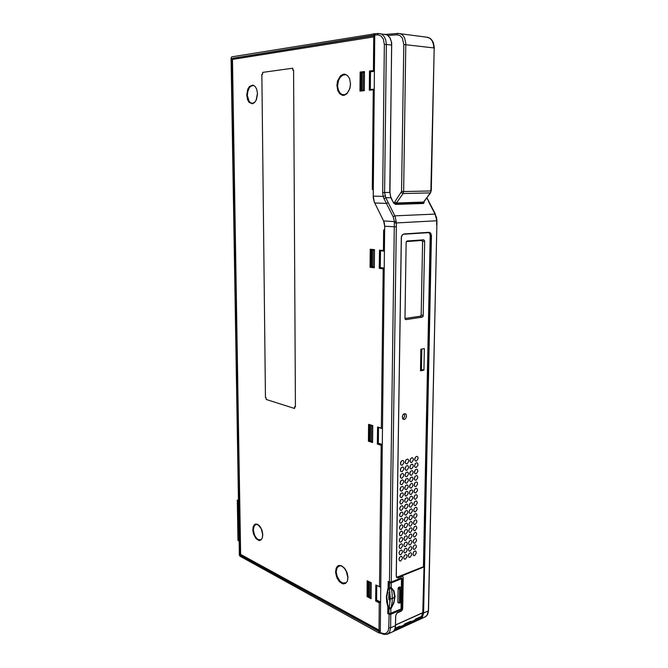 <?xml version="1.0" encoding="UTF-8"?>
<svg xmlns="http://www.w3.org/2000/svg" width="668" height="668" viewBox="0 0 668 668"><rect width="100%" height="100%" fill="white"/><g stroke="black" fill="none" stroke-linecap="round" stroke-linejoin="round"><path stroke-width="1" d="M240.58 554.373L232.497 58.884L233.249 58.2L232.431 59.36L373.654 36.865L374.523 35.496L373.654 36.865L374.756 36.782L232.214 59.435L240.614 554.64L379.883 631.051L379.207 631.068L378.881 630.291L379.892 630.567L240.58 554.373M374.723 35.496L233.215 58.208L374.723 35.496M380.276 632.997L384.701 226.193L384.651 230.009L383.657 229.934L383.624 232.781L384.618 232.823L383.624 232.781L384.618 232.723L383.624 232.781L383.657 229.934L384.651 230.009L384.701 226.193L383.566 220.974L384.334 223.062L384.701 226.193L383.724 221.308L374.314 202.12L373.22 196.108L374.147 201.686L373.278 197.686L373.287 189.453L372.31 189.428L372.335 186.572L373.312 186.581L372.335 186.572L372.31 189.428L373.287 189.411L372.31 189.428L373.287 189.453L373.22 196.108L374.773 35.028L375.374 33.742L378.13 33.483M373.253 89.813L369.312 90.188L369.479 70.95L374.431 70.424L369.479 70.95L374.431 70.591L370.523 71.05L370.356 90.088L370.523 71.05L369.479 70.95L369.312 90.188L373.253 89.813L372.335 186.572L373.253 89.813M379.299 602.912L375.65 601.033L375.825 585.034L380.409 587.063L375.825 585.034L375.65 601.033L376.602 600.632L380.226 602.503L376.602 600.632L376.769 585.502L376.602 600.632L375.65 601.033L379.299 602.912L378.973 630.341L379.299 602.912M381.144 445.331L377.37 444.095L377.554 427.052L382.296 428.355L377.554 427.052L377.37 444.095L378.347 443.836L382.096 445.055L378.347 443.836L378.531 427.353L378.347 443.836L377.37 444.095L381.144 445.331L379.482 586.855L381.144 445.331M383.207 268.853L379.29 268.394L379.491 250.149L384.409 250.575L379.491 250.149L379.29 268.394L384.192 268.753L379.29 268.394L383.207 268.853L381.344 428.221L383.207 268.853M424.197 201.845L422.393 202.93L394.955 203.849L396.441 202.997L394.721 202.02L401.577 191.557L403.614 191.566L405.852 43.303L404.633 38.043L403.105 35.646L401.126 34.06L398.262 33.408L385.912 34.377M430.735 192.634L430.885 190.973L430.643 192.776L422.944 202.83L395.13 203.849M427.695 37.299L397.777 33.433L396.926 34.819L399.965 35.571L402.361 38.193L403.781 44.48L433.816 47.946L433.549 44.647L432.179 40.848L429.858 38.243L426.927 37.199M231.604 61.99L231.095 61.949L231.028 58.208L231.696 56.847L375.767 33.642M374.773 35.112L233.124 58.225M240.346 551.927L239.278 551.718L239.344 555.05L239.979 556.193L378.948 632.897L380.459 633.08M240.739 554.899L239.962 555.158L379.875 631.903M253.473 530.559L254.541 534.985L256.136 537.773L258.09 539.535L260.662 539.752L258.09 539.535L256.136 537.773L254.541 534.985L253.473 530.559M256.12 524.322L254.182 525.983L253.439 529.757L253.848 526.776L254.834 525.056L256.211 524.305L258.132 524.789L261.288 528.755L262.658 534.634L262.132 531.06L260.754 527.703L258.825 525.29L256.12 524.322M336.296 572.434L337.14 576.392L339.787 580.943L342.383 582.922L345.69 582.855L342.383 582.922L339.787 580.943L337.14 576.392L336.296 572.434M339.386 565.788L337.081 567.758L336.263 571.549L336.73 568.568L338.041 566.506L340.137 565.704L341.882 566.163L344.554 568.385L346.074 570.706L347.828 577.603L347.176 573.411L345.356 569.478L342.793 566.706L340.989 565.829L338.626 566.088L339.386 565.788M337.707 86.539L338.4 90.071L339.912 92.86L342.024 94.505L344.696 94.689L346.867 93.445L348.713 91.04L349.965 87.775L350.416 84.093L349.965 87.775L348.713 91.04L346.867 93.445L344.696 94.689L342.024 94.505L339.912 92.86L338.4 90.071L337.707 86.539M345.164 74.783L342.776 75.15L339.945 77.647L338.451 80.678L337.674 85.487L338.451 80.678L339.945 77.647L342.776 75.15L345.164 74.783M247.486 95.942L249.005 101.102L250.65 102.839L252.638 103.323L254.817 102.087L256.195 99.975L257.389 93.912L256.195 99.975L254.817 102.087L252.638 103.323L250.65 102.839L249.005 101.102L247.486 95.942M253.013 85.596L250.6 86.372L249.055 88.201L247.728 91.842L247.444 95.006L247.728 91.842L249.055 88.201L250.6 86.372L253.013 85.596M402.52 418.485L403.631 418.143L404.558 416.707L404.624 414.962L403.798 413.884M238.409 499.656L237.257 500.223L238.426 500.674M238.418 500.415L237.908 500.223L238.409 499.94M239.094 540.871L237.942 540.42L237.265 500.265M389.227 606.661L388.676 606.945L389.168 606.945L389.703 603.93L390.112 596.816L389.411 589.477L388.3 587.79L388.701 581.878M390.12 597.451L389.477 596.85M389.477 597.109L389.394 593.234L389.861 592.992M388.676 606.945L388.016 607.738L387.941 612.957L389.001 613.533M388.651 581.895L389.678 582.362L389.452 588.85L391.465 588.475L392.233 594.629L392.208 601.626L390.88 608.89L393.861 602.979L395.064 596.532L394.036 591.013L391.181 587.523L393.594 591.297L394.646 596.808L395.064 596.532M389.194 607.604L390.379 598.728L392.275 598.753L394.646 596.808L393.936 601.609L392.041 606.369L390.997 607.947L389.194 607.604L389.043 608.84L390.88 608.89L390.822 613.466L389.102 613.658L390.722 613.675L400.867 609.258L401.059 608.606M389.043 608.84L388.976 613.408L389.903 613.6L400.959 609.032M388.358 582.387L391.022 582.989L401.493 578.772L401.393 588.049M389.335 587.473L391.181 587.523L391.239 582.78L389.678 582.362M398.412 602.761L397.861 602.26L398.086 588.241L398.512 587.448L400.082 586.963M400.909 587.531L401.727 589.193M399.706 586.93L400.533 587.498L399.623 587.873L400.666 589.836L401.501 589.485L400.917 602.603L401.518 601.609L399.138 603.079L400.082 602.962M262.591 72.403L292.718 68.211L292.809 70.232L293.619 70.123L295.381 406.929L294.613 406.687L294.571 408.449L266.231 399.489L266.148 397.752L265.446 397.527L261.864 74.315L262.616 74.215L262.591 72.403M398.955 559.25L399.881 557.003M399.055 552.995L399.982 550.716M399.147 546.733L400.074 544.42M399.247 540.454L400.174 538.107M399.347 534.149L400.274 531.778M399.447 527.837L400.366 525.432M399.547 521.508L400.466 519.078M399.648 515.162L400.558 512.698M399.748 508.791L400.658 506.302M399.848 502.411L400.758 499.898M399.948 496.015L400.85 493.468M400.048 489.602L400.95 487.03M400.149 483.173L401.042 480.576M400.257 476.727L401.142 474.096M400.357 470.264L401.234 467.608M400.466 463.776L401.334 461.104M403.664 557.421L404.558 555.225M405.251 462.373L406.094 459.751M408.323 555.609L409.192 553.471M409.993 460.978L410.812 458.407M412.949 553.814L413.776 551.735M413.058 547.643L413.893 545.531M413.166 541.464L414.001 539.31M413.283 535.26L414.118 533.081M413.4 529.039L414.235 526.827M413.509 522.81L414.344 520.564M413.626 516.564L414.461 514.285M413.743 510.294L414.569 507.989M413.859 504.014L414.686 501.685M413.976 497.718L414.803 495.355M414.093 491.406L414.911 489.018M414.21 485.077L415.028 482.655M414.327 478.731L415.137 476.284M414.452 472.368L415.254 469.896M414.569 465.988L415.371 463.492M414.686 459.592L415.479 457.071M388.417 588.249L386.755 596.908L388.191 607.195M390.095 599.697L389.035 599.889L388.809 597.943L389.01 592.591L389.72 591.739M388.125 613.207L387.749 613.625L388.968 614.218L390.58 614.368L401.101 609.8L401.318 608.682L401.025 609.834M401.535 577.904L391.156 582.104L389.411 582.07L391.264 582.078L396.349 222.928L394.37 222.887L394.304 225.108L394.279 226.778L396.266 226.786M389.427 582.137L388.183 581.511L389.411 582.037L394.279 226.778L384.701 226.193M395.64 616.197L396.266 614.017L397.744 612.631L396.425 613.875L395.64 616.197L395.498 625.665L395.64 616.197M429.165 232.581L430.635 232.957L431.436 235.512L430.376 233.249L429.056 232.581M401.343 237.532L402.094 235.061L403.814 234L402.094 235.245L401.351 237.507L396.241 575.975L396.792 577.369L398.287 577.887L396.825 577.678L396.241 575.975L401.343 237.532L396.249 575.808L396.992 577.519M397.736 612.648L401.101 611.237L396.992 613.09M393.352 631.318L394.922 629.005L395.498 625.665L390.613 627.853L389.519 632.237L386.931 634.341M422.452 612.923L421.917 615.57L420.539 617.508L421.257 618.685L422.335 617.549L423.596 613.04L431.436 235.512M428.697 232.606L429.808 233.616L430.217 235.462L431.052 235.512L423.17 614.017L422.468 616.614L421.09 618.426L393.953 630.734M424.514 617.24L427.111 615.203L428.163 610.986L423.554 613.057L422.752 612.79L395.581 624.981M401.159 611.145L401.585 610.819M430.217 235.462L423.412 566.689L423.988 566.948L401.351 576.066L402.687 576.3L403.255 577.57L402.729 576.342L401.543 576.167L402.771 576.651L403.188 577.661L402.67 608.698L401.493 610.894L397.744 612.581M403.631 234.209L429.015 232.589L403.389 234.243L402.002 235.278L401.384 236.998M379.875 632.178L383.866 634.433L387.407 634.157L425.792 616.664L427.553 614.644L428.397 611.921L436.955 220.732M436.538 219.396L435.027 214.061L436.58 217.401L436.596 220.816L396.349 222.928L395.239 216.607L385.812 197.761L390.863 197.628L389.912 192.417L384.609 192.543L385.812 197.761L384.033 198.621L383.081 196.133L382.647 192.534L384.609 192.543L386.363 44.464L391.623 45.107L391.339 41.742L389.978 37.876L387.699 35.237L384.885 34.21M424.03 202.07L423.879 203.264L423.094 203.222L423.487 202.571M393.895 203.339L395.765 204.4L393.627 203.014L390.989 197.895M427.027 197.87L428.823 201.427L426.835 198.129M394.93 629.089L399.038 627.235L399.973 626.141L395.197 628.296M404.816 623.945L403.881 625.039L409.901 622.317L410.845 621.223L404.816 623.945M421.483 616.414L415.588 619.086L414.644 620.171L420.539 617.508M394.37 222.887L394.354 221.567L396.333 221.442M383.566 220.974L374.706 203.005L383.566 220.974L394.354 221.567L393.268 217.016L384.033 198.621M389.745 192.426L391.673 42.877L390.112 37.909L387.073 34.828L378.263 33.458L381.486 34.093L384.092 36.381L385.795 40.022L386.363 44.464L384.334 44.48L383.315 39.111L381.119 36.097L378.138 34.845L374.773 35.028M393.277 202.487L390.596 196.659L389.912 192.818L391.632 45.215M395.356 204.157L393.31 202.279M423.412 566.689L396.709 577.277M400.658 561.011L399.422 560.794L398.971 559.066L399.831 557.062L401.284 556.294L402.203 556.937L402.378 558.573L400.658 561.011M400.758 554.741L399.531 554.524L399.072 552.787L399.923 550.783L401.426 550.023L402.295 550.657L402.478 552.294L400.758 554.741M400.858 548.461L399.631 548.236L399.163 546.499L400.023 544.478L401.518 543.727L402.395 544.37L402.587 546.006L400.858 548.461M400.959 542.157L399.74 541.94L399.264 540.195L400.124 538.166L401.56 537.414L402.495 538.057L402.687 539.702L400.959 542.157M401.059 535.845L399.848 535.619L399.364 533.874L400.216 531.837L401.702 531.093L402.587 531.728L402.796 533.381L401.059 535.845M401.159 529.515L399.957 529.29L399.456 527.536L400.316 525.491L401.744 524.747L402.687 525.382L402.896 527.044L401.159 529.515M401.259 523.161L400.065 522.944L399.556 521.182L400.416 519.128L401.927 518.401L402.779 519.028L403.004 520.698L401.259 523.161M401.359 516.798L399.965 516.331L399.656 514.811L400.508 512.757L401.977 512.022L402.879 512.648L403.105 514.327L401.359 516.798M401.46 510.419L400.282 510.193L399.756 508.423L400.608 506.361L402.111 505.634L402.979 506.26L403.213 507.939L401.46 510.419M401.568 504.023L400.391 503.797L399.856 502.019L400.708 499.948L402.203 499.23L403.071 499.848L403.313 501.534L401.568 504.023M401.668 497.61L400.291 497.134L399.957 495.598L400.808 493.518L402.245 492.8L403.171 493.427L403.422 495.122L401.668 497.61M401.769 491.18L400.391 490.704L400.115 488.709L400.909 487.081L402.428 486.371L403.272 486.98L403.53 488.684L401.769 491.18M401.869 484.734L400.499 484.258L400.149 482.714L401.009 480.618L402.47 479.908L403.363 480.526L403.639 482.229L401.869 484.734M401.977 478.271L400.608 477.795L400.249 476.242L401.101 474.138L402.562 473.437L403.464 474.046L403.739 475.766L401.977 478.271M402.078 471.792L400.725 471.316L400.349 469.754L401.201 467.65L402.695 466.949L403.564 467.558L403.848 469.278L402.078 471.792M402.178 465.295L400.833 464.819L400.458 463.25L401.301 461.137L402.787 460.444L403.664 461.045L403.956 462.774L402.178 465.295M405.342 559.191L404.123 558.982L403.681 557.262L404.524 555.258L405.969 554.498L406.879 555.141L407.046 556.761L405.342 559.191M405.451 552.954L404.24 552.737L403.781 551.016L404.633 549.004L406.111 548.253L406.979 548.887L407.154 550.515L405.451 552.954M405.551 546.7L404.349 546.482L403.881 544.746L404.733 542.733L406.161 541.982L407.079 542.616L407.271 544.253L405.551 546.7M405.66 540.42L404.466 540.212L403.981 538.466L404.833 536.454L406.353 535.711L407.179 536.337L407.38 537.982L405.66 540.42M405.768 534.133L404.574 533.916L404.09 532.179L404.942 530.15L406.403 529.407L407.28 530.033L407.488 531.686L405.768 534.133M405.877 527.829L404.482 527.369L404.19 525.866L405.042 523.829L406.503 523.094L407.388 523.72L407.597 525.374L405.877 527.829M405.977 521.508L404.8 521.29L404.299 519.537L405.142 517.5L406.595 516.765L407.488 517.391L407.705 519.053L405.977 521.508M406.086 515.17L404.708 514.711L404.399 513.191L405.251 511.145L406.695 510.419L407.589 511.037L407.814 512.707L406.086 515.17M406.194 508.824L404.825 508.356L404.566 506.386L405.351 504.783L406.879 504.064L407.697 504.674L407.931 506.352L406.194 508.824M406.303 502.453L404.933 501.985L404.608 500.457L405.459 498.395L407.021 497.693L407.956 498.645L408.039 499.973L406.303 502.453M406.411 496.065L405.259 495.848L404.716 494.07L405.559 491.999L406.987 491.281L407.897 491.899L408.148 493.585L406.411 496.065M406.52 489.661L405.159 489.201L404.816 487.665L405.668 485.586L407.079 484.868L408.006 485.486L408.265 487.181L406.52 489.661M406.628 483.248L405.276 482.78L404.925 481.236L405.768 479.148L407.221 478.447L408.106 479.056L408.373 480.76L406.628 483.248M406.737 476.81L405.392 476.342L405.033 474.798L405.877 472.702L407.321 472L408.206 472.61L408.49 474.313L406.737 476.81M406.845 470.364L405.501 469.896L405.134 468.343L405.977 466.239L407.413 465.538L408.315 466.147L408.599 467.859L406.845 470.364M406.954 463.893L405.618 463.425L405.242 461.872L406.086 459.759L407.547 459.066L408.415 459.667L408.707 461.388L406.954 463.893M409.985 557.396L408.783 557.187L408.34 555.475L409.183 553.48L410.603 552.72L411.505 553.355L411.68 554.974L409.985 557.396M410.102 551.183L408.899 550.966L408.449 549.255L409.292 547.251L410.753 546.499L411.613 547.125L411.797 548.754L410.102 551.183M410.21 544.946L409.025 544.737L408.557 543.017L409.4 541.005L410.862 540.262L411.722 540.888L411.906 542.516L410.21 544.946M410.319 538.7L409.142 538.491L408.666 536.763L409.501 534.751L410.962 534.008L411.83 534.634L412.022 536.27L410.319 538.7M410.428 532.446L409.259 532.229L408.774 530.492L409.609 528.471L411.062 527.737L411.939 528.363L412.139 530L410.428 532.446M410.544 526.167L409.375 525.95L408.883 524.213L409.718 522.184L411.162 521.449L412.039 522.067L412.256 523.72L410.544 526.167M410.653 519.871L409.492 519.662L408.991 517.909L409.826 515.88L411.263 515.145L412.148 515.763L412.373 517.424L410.653 519.871M410.77 513.567L409.409 513.107L409.1 511.596L409.943 509.55L411.413 508.832L412.256 509.45L412.482 511.112L410.77 513.567M410.878 507.237L409.526 506.778L409.208 505.267L410.052 503.213L411.563 502.503L412.365 503.113L412.599 504.774L410.878 507.237M410.995 500.9L409.643 500.432L409.317 498.921L410.16 496.858L411.571 496.14L412.473 496.758L412.715 498.428L410.995 500.9M411.104 494.537L409.76 494.078L409.426 492.558L410.269 490.487L411.722 489.778L412.582 490.387L412.832 492.065L411.104 494.537M411.221 488.166L409.885 487.707L409.542 486.179L410.377 484.1L411.78 483.39L412.69 483.999L412.949 485.686L411.221 488.166M411.329 481.778L410.002 481.319L409.709 479.323L410.486 477.695L411.964 477.002L412.799 477.603L413.066 479.298L411.329 481.778M411.446 475.365L410.119 474.906L409.818 472.911L410.595 471.282L412.106 470.589L413.075 471.533L413.183 472.886L411.446 475.365M411.563 468.944L410.244 468.485L409.876 466.94L410.711 464.845L412.164 464.151L413.024 464.744L413.3 466.456L411.563 468.944M411.68 462.506L410.361 462.047L409.985 460.494L410.82 458.39L412.231 457.697L413.133 458.298L413.425 460.01L411.68 462.506M414.586 555.609L413.4 555.409L412.958 553.705L413.793 551.71L415.296 550.966L416.097 551.584L416.264 553.196L414.586 555.609M414.703 549.422L413.525 549.213L413.066 547.51L413.901 545.514L415.354 544.762L416.206 545.389L416.389 547.009L414.703 549.422M414.82 543.218L413.651 543.009L413.183 541.297L414.018 539.293L415.463 538.55L416.323 539.176L416.506 540.796L414.82 543.218M414.937 536.997L413.776 536.796L413.292 535.068L414.135 533.064L415.621 532.329L416.431 532.947L416.623 534.575L414.937 536.997M415.053 530.768L413.893 530.559L413.409 528.831L414.243 526.81L415.721 526.083L416.548 526.701L416.748 528.338L415.053 530.768M415.17 524.514L414.018 524.305L413.525 522.576L414.36 520.547L415.788 519.821L416.657 520.439L416.865 522.075L415.17 524.514M415.287 518.251L413.943 517.8L413.701 515.863L414.469 514.268L415.939 513.55L416.774 514.16L416.991 515.805L415.287 518.251M415.404 511.964L414.06 511.513L413.751 510.01L414.586 507.972L415.997 507.254L416.882 507.864L417.108 509.525L415.404 511.964M415.521 505.668L414.185 505.217L413.868 503.714L414.703 501.668L416.156 500.95L416.999 501.559L417.233 503.221L415.521 505.668M415.638 499.355L414.31 498.904L413.985 497.393L414.82 495.339L416.256 494.629L417.108 495.23L417.35 496.9L415.638 499.355M415.763 493.026L414.436 492.575L414.102 491.055L414.928 488.993L416.323 488.283L417.224 488.892L417.475 490.562L415.763 493.026M415.88 486.68L414.561 486.229L414.277 484.25L415.045 482.638L416.515 481.937L417.341 482.53L417.6 484.216L415.88 486.68M415.997 480.317L414.686 479.866L414.394 477.887L415.162 476.259L416.623 475.566L417.458 476.159L417.717 477.845L415.997 480.317M416.114 473.938L414.803 473.487L414.511 471.499L415.279 469.871L416.732 469.178L417.567 469.771L417.842 471.466L416.114 473.938M416.239 467.55L414.937 467.091L414.569 465.554L415.396 463.458L416.84 462.774L417.684 463.367L417.968 465.062L416.239 467.55M416.356 461.137L415.062 460.678L414.686 459.133L415.513 457.037L416.949 456.353L417.801 456.937L418.093 458.649L416.356 461.137M404.349 419.487L402.846 419.003L402.303 416.481L403.247 414.377L404.967 413.55L406.136 414.335L406.511 416.481L405.585 418.661L404.349 419.487M423.788 239.804L424.664 241.048L423.145 316.206L422.285 317.141L405.818 319.596L405.017 318.92L406.186 242.392L407.104 240.989L423.788 239.804L421.725 240.48L422.602 241.724L421.141 315.296L420.289 316.223L404.967 318.494M403.764 551.2L404.658 548.971M405.142 468.827L405.994 466.222M405.033 475.257L405.885 472.685M404.967 480.902L404.925 481.678L405.501 480.893L405.785 479.131M404.816 488.083L405.685 485.561M404.75 493.752L404.708 494.462L405.276 493.702L405.585 491.974M404.599 500.833L405.484 498.37M404.491 507.187L405.376 504.749M404.39 513.525L405.276 511.112M404.282 519.846L405.175 517.466M404.173 526.15L405.067 523.795M404.073 532.438L404.967 530.116M403.973 538.709L404.866 536.412M403.864 544.963L404.766 542.7M409.876 467.4L410.703 464.853M409.76 473.804L410.595 471.282M409.651 480.2L410.486 477.704M409.534 486.571L410.377 484.1M409.426 492.926L410.269 490.487M409.309 499.272L410.16 496.858M409.2 505.592L410.052 503.204M409.083 511.905L409.943 509.542M408.975 518.193L409.835 515.871M408.866 524.472L409.726 522.176M408.758 530.734L409.618 528.463M408.649 536.972L409.509 534.742M408.54 543.201L409.409 540.996M408.432 549.413L409.3 547.242M262.741 534.759L262.315 537.865L261.046 539.919L259.167 540.537L256.003 538.625L253.564 534.141L252.846 530.592L253.214 526.66L254.466 524.597L257.38 524.18L259.501 525.783L261.981 530.3L262.708 533.899L262.315 537.865L261.046 539.919L259.167 540.537L256.003 538.625L253.564 534.141L252.813 529.983L253.214 526.66L255.335 524.071L257.38 524.18L260.47 527.069L261.981 530.3L262.741 534.759M347.953 577.778L347.352 581.193L345.707 583.373L343.327 583.915L341.999 583.54L339.386 581.577L337.206 578.346L335.586 572.459L336.138 568.142L337.741 565.946L338.843 565.429L341.415 565.696L344.053 567.616L347.084 572.793L347.928 576.893L347.352 581.193L345.707 583.373L343.327 583.915L341.999 583.54L339.386 581.577L336.413 576.434L335.561 571.992L336.138 568.142L338.843 565.429L341.415 565.696L345.239 569.103L347.084 572.793L347.953 577.778M350.558 84.051L349.89 88.61L346.834 93.837L343.987 95.315L342.517 95.324L339.82 93.896L337.833 90.798L336.897 85.496L337.532 81.012L340.521 75.768L343.344 74.223L344.83 74.173L347.569 75.551L349.598 78.665L350.558 84.051L349.89 88.61L346.834 93.837L343.987 95.315L342.517 95.324L339.82 93.896L337.833 90.798L336.897 85.496L337.532 81.012L340.521 75.768L343.344 74.223L344.83 74.173L347.569 75.551L349.598 78.665L350.558 84.051M257.489 93.879L256.445 99.707L254.7 102.488L252.487 103.774L249.181 102.48L247.577 99.716L246.759 95.015L247.761 89.253L249.473 86.448L252.838 85.087L255.017 86.339L256.654 89.111L257.489 93.879L256.445 99.707L254.7 102.488L252.487 103.774L249.181 102.48L247.577 99.716L246.759 95.015L247.761 89.253L249.473 86.448L252.838 85.087L255.017 86.339L256.654 89.111L257.489 93.879M394.922 203.849L394.011 202.763L394.721 202.02M401.284 192.543L403.021 193.536L403.614 191.566L430.885 190.973L434.183 48.088M399.556 521.232L399.639 520.698M390.379 598.728L389.452 588.85M387.941 612.932L388.976 613.408L388.075 613.182M390.805 613.558L401.017 609.141L401.276 602.285M398.654 587.364L399.623 587.873L399.046 588.85L398.078 588.341M399.046 588.85L399.598 589.819L400.666 589.836L400.466 602.052L399.397 602.035L398.829 602.544L399.13 603.07L398.17 602.795M401.535 601.392L401.719 589.001L400.065 586.947M388.784 627.811L389.093 613.934L390.805 614.234L390.613 627.853L388.784 627.803L388.091 631.118L386.271 633.18L384.359 633.665L382.205 633.189M388.3 587.773L387.941 588.55L388.551 588.541M388.05 607.504L386.789 602.336L386.388 596.9L387.941 588.55M387.699 606.536L389.386 605.868M388.417 581.753L390.98 582.296L401.468 578.062L391.248 582.154M402.687 608.298L402.378 609.884L401.167 611.086M403.188 577.887L402.687 608.473M428.497 610.519L436.905 224.456M436.555 224.515L436.897 219.363M435.444 214.261L428.881 201.536M393.118 216.699L394.905 215.881L435.027 214.061L428.455 201.327M374.706 203.005L386.513 203.431L388.292 202.621M385.052 195.849L383.156 196.4L373.22 196.108M375.692 33.65L378.263 33.458L377.336 34.845M382.63 634.024L380.301 633.014M427.704 37.308L430.025 38.285L431.954 40.155L433.34 42.744L434.167 46.927L431.244 190.956M388.509 606.97L389.244 606.586M401.501 588.249L401.652 578.688L401.184 578.179M395.715 616.13L395.439 627.194L394.554 629.882L393.243 631.402M239.912 551.96L239.278 551.618L231.095 62.074L231.788 61.965L239.912 551.96L240.346 551.818M232.264 62.007L231.788 61.965M231.095 61.949L232.264 61.882M231.779 61.84L231.721 58.091M239.962 555.158L239.912 552.069M380.501 250.249L380.301 268.302L380.501 250.249M361.171 72.161L361.037 90.982L361.171 72.161L364.486 71.768L360.127 72.069L364.486 71.543L364.336 90.664L359.994 91.082L360.127 72.069L364.486 71.543L364.336 90.664L359.994 91.082L360.127 72.069L361.171 72.161M371.224 249.364L371.057 267.217L374.356 267.601L370.047 267.309L370.206 249.264L374.531 249.682L374.356 267.818L370.047 267.309L370.206 249.264L374.531 249.682L374.356 267.818L370.047 267.309L371.057 267.217L371.224 249.364M369.579 424.606L369.429 440.913L372.61 441.957L369.429 440.913L368.444 441.172L368.602 424.305L372.777 425.591L372.602 442.533L368.444 441.172L368.602 424.305L372.777 425.591L372.602 442.533L368.444 441.172L369.429 440.913L369.579 424.606M368.11 581.202L367.968 596.19L369.554 597.008L367.968 596.19L367.024 596.574L367.166 580.734L371.199 582.738L371.041 598.653L367.024 596.574L367.166 580.734L371.199 582.738L371.041 598.653L367.024 596.574L367.968 596.19L368.11 581.202M389.527 593.384L389.912 593.576M420.489 369.663L421.416 369.479L421.809 349.03M389.77 592.165L389.761 593.034M389.703 597.225L388.784 596.916M388.843 598.728L390.129 598.194M389.703 597.301L388.801 597.685M389.043 592.441L389.77 592.14M388.317 613.299L389.16 613.892M399.038 627.235L403.881 625.039M409.901 622.317L414.644 620.171M364.344 89.946L361.839 90.422L361.972 72.887L364.477 72.303M370.515 71.793L374.422 71.334M361.839 90.422L364.336 90.389M363.083 90.055L363.217 72.436M364.244 89.938L364.386 72.294M374.255 89.153L370.356 89.529M370.356 90.021L374.247 89.679M374.531 249.924L372.001 249.89L374.531 250.358M384.409 250.65L380.501 250.3M380.501 250.776L384.401 251.151M374.364 267.1L371.851 266.532L372.001 249.89M373.011 266.966L373.178 250.249M374.264 267.108L374.431 250.366M384.2 268.052L380.309 267.601M372.61 441.832L370.189 440.287L370.339 424.84M382.104 444.404L378.355 443.176M378.531 427.47L382.288 428.622M370.498 424.89L372.769 426.192M371.466 425.842L371.316 441.456M372.677 426.209L372.519 441.857M369.379 581.828L371.199 583.273M371.107 583.306L370.957 597.994L369.796 597.392L368.711 595.614L368.845 581.569M369.796 597.392L369.938 582.73M376.61 600.023L380.234 601.885M397.919 627.736L397.26 627.361M419.412 618.017L418.702 617.675M408.791 622.818L408.123 622.451M423.988 566.948L422.752 612.79M423.044 612.564L395.581 624.881M424.322 348.579L423.896 370.156L420.473 370.857L420.882 349.197L424.322 348.579M405.267 462.356L405.284 461.496M400.524 463.726L400.541 462.665M400.424 470.205L400.441 469.178M400.324 476.668L400.341 475.674M400.224 483.106L400.241 482.154M400.124 489.535L400.132 488.617M400.023 495.948L400.032 495.071M399.848 502.369L399.932 501.501M399.74 508.724L399.831 507.914M399.639 515.07L399.731 514.31M399.447 527.703L399.539 527.06M399.355 533.999L399.439 533.406M399.255 540.278L399.339 539.744M399.163 546.533L399.239 546.065M399.072 552.778L399.138 552.361M405.167 468.802L405.175 467.984M405.058 475.232L405.067 474.447M404.85 488.049L404.858 487.339M404.599 500.8L404.649 500.157M404.491 507.137L404.541 506.544M404.39 513.45L404.432 512.915M404.282 519.746L404.332 519.27M404.182 526.025L404.224 525.607M399.138 558.298L399.497 558.54M406.369 241.582L421.725 240.48M421.416 369.479L423.896 370.156M383.624 232.781L383.424 250.525L383.624 232.781M373.754 36.849L373.437 70.482L373.754 36.849M396.926 34.819L388.116 35.513M403.781 44.48L401.577 191.557M393.394 202.446L393.995 202.454M385.962 34.394L397.736 33.45M423.746 202.103L396.441 202.997L403.021 193.536L430.292 192.885L423.746 202.103M373.788 33.676L373.771 35.187M378.956 631.678L378.948 632.897M238.685 540.813L238.008 500.616M401.159 602.419L401.059 608.874M401.076 578.221L390.972 582.404M398.829 602.544L397.861 602.26M399.598 589.819L399.397 602.035M390.63 613.95L400.6 609.375M387.832 607.462L387.749 613.625M401.51 578.363L401.643 588.617M401.426 602.002L401.167 608.606M401.685 608.69L402.178 578.505M388.183 581.511L388.1 587.731M429.223 232.322L403.814 233.942M398.287 577.887L401.727 576.501M393.243 631.41L421.257 618.685M401.351 576.066L398.103 577.544L397.36 577.169M395.765 204.4L423.403 203.456M384.334 44.472L382.647 192.534M419.771 203.022L395.289 204.149M424.664 241.048L422.602 241.724M404.967 318.553L405.868 319.588M422.285 317.141L420.289 316.223M421.199 314.82L423.203 315.73M407.138 240.989L406.486 241.39M388.893 599.455L389.419 599.981M232.222 59.452L240.38 554.081L232.222 59.452M240.956 555.083L379.224 631.076L240.956 555.083M389.369 596.95L389.419 593.309M400.048 602.979L400.925 602.603"/></g></svg>
